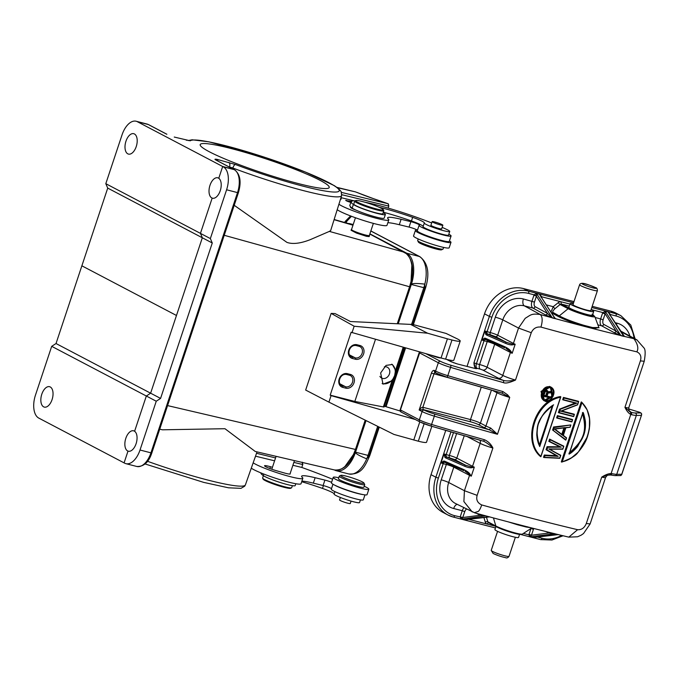 <?xml version="1.0" encoding="UTF-8"?>
<svg xmlns="http://www.w3.org/2000/svg" width="679" height="679" viewBox="0 0 679 679"><rect width="100%" height="100%" fill="white"/><g stroke="black" fill="none" stroke-linecap="round" stroke-linejoin="round"><path stroke-width="1.02" d="M418.196 238.949L417.67 240.519A13.41 1.417 18.4 0 0 417.695 240.689L418.425 242.123A12.256 1.299 18.4 0 0 427.269 246.256A12.256 1.299 18.4 0 0 439.95 249.813A12.256 1.299 18.4 0 0 441.554 249.813L442.997 249.108A13.41 1.417 18.4 0 0 443.115 248.981L443.642 247.411M417.695 240.689A13.41 1.417 18.4 0 0 427.371 245.212A13.41 1.417 18.4 0 0 441.24 249.1A13.41 1.417 18.4 0 0 442.997 249.108M419.087 225.335L417.288 230.758A16.856 1.782 18.4 0 0 425.75 235.265A16.856 1.782 18.4 0 0 442.657 240.68A16.856 1.782 18.4 0 0 449.277 241.401L451.077 235.978A16.856 1.782 -161.6 0 1 444.465 235.265A16.856 1.782 -161.6 0 1 427.558 229.842A16.856 1.782 -161.6 0 1 419.087 225.335A16.856 1.782 -161.6 0 1 419.418 225.131A5.746 0.611 18.4 0 0 419.529 225.055A5.746 0.611 18.4 0 0 418.493 224.316A5.746 0.611 18.4 0 0 410.88 221.668L401.102 219.292A34.476 3.65 18.4 0 0 387.582 217.832A34.476 3.65 18.4 0 0 388.261 218.986A26.812 2.843 -161.6 0 1 388.795 219.886A26.812 2.843 -161.6 0 1 378.271 218.748A26.812 2.843 -161.6 0 1 338.923 204.235M448.827 234.204A16.856 1.782 -161.6 0 1 451.077 235.978M387.853 222.712A34.476 3.65 -161.6 0 1 399.303 224.715L409.072 227.092A5.746 0.611 -161.6 0 1 417.475 230.181M337.2 209.718A26.812 2.843 18.4 0 0 376.472 224.172A26.812 2.843 18.4 0 0 386.988 225.301L388.795 219.886M340.4 199.533A49.796 5.279 18.4 0 0 341.147 198.964A49.796 5.279 18.4 0 0 340.858 198.039M383.287 209.667L383.771 210.626A15.32 1.621 -161.6 0 1 383.796 210.813A15.32 1.621 -161.6 0 1 377.787 210.167A15.32 1.621 -161.6 0 1 362.416 205.236A15.32 1.621 -161.6 0 1 354.718 201.145A15.32 1.621 -161.6 0 1 354.862 201.001L355.821 200.534A14.556 1.545 18.4 0 0 362.357 204.303A14.556 1.545 18.4 0 0 377.6 209.234A14.556 1.545 18.4 0 0 383.287 209.667A14.556 1.545 18.4 0 0 375.343 205.703A14.556 1.545 18.4 0 0 361.398 201.281A14.556 1.545 18.4 0 0 355.821 200.534M383.796 210.813L382.837 213.707A15.32 1.621 -161.6 0 1 376.828 213.053A15.32 1.621 -161.6 0 1 361.457 208.13A15.32 1.621 -161.6 0 1 353.759 204.031L354.718 201.145M430.961 225.156A5.746 0.611 18.4 0 0 430.834 225.233A5.746 0.611 18.4 0 0 433.72 226.769A5.746 0.611 18.4 0 0 439.483 228.611A5.746 0.611 18.4 0 0 441.74 228.857A5.746 0.611 18.4 0 0 441.681 228.721M440.298 223.815A5.653 0.603 -161.6 0 1 442.852 225.207A5.653 0.603 -161.6 0 1 434.679 223.043A5.653 0.603 -161.6 0 1 432.124 221.643A5.653 0.603 -161.6 0 1 440.298 223.815M442.139 227.346A56.306 5.967 -161.6 0 1 447.172 229.672A13.41 1.417 -161.6 0 1 449.736 231.471A13.41 1.417 -161.6 0 1 444.473 230.902A13.41 1.417 -161.6 0 1 431.021 226.591A13.41 1.417 -161.6 0 1 424.29 223.001A13.41 1.417 -161.6 0 1 424.316 222.967A15.32 1.621 18.4 0 0 424.333 222.916A15.32 1.621 18.4 0 0 412.662 217.339A43.668 4.626 18.4 0 0 380.189 207.502A43.668 4.626 18.4 0 0 379.12 207.248M364.852 202.198A56.306 5.967 -161.6 0 1 373.153 204.048A56.306 5.967 -161.6 0 1 431.691 222.958M383.16 212.739A17.238 1.825 -161.6 0 1 385.383 214.505A17.238 1.825 -161.6 0 1 378.619 213.775A17.238 1.825 -161.6 0 1 353.377 204.489A56.306 5.967 -161.6 0 1 351.06 201.663A56.306 5.967 -161.6 0 1 355.244 200.814M351.06 201.663L349.863 205.279A56.306 5.967 18.4 0 0 350.992 207.18A56.306 5.967 18.4 0 0 352.172 208.097A17.238 1.825 18.4 0 0 356.382 210.295A17.238 1.825 18.4 0 0 373.908 216.465A17.238 1.825 18.4 0 0 384.178 218.12L385.383 214.505M383.329 212.221A43.668 4.626 -161.6 0 1 411.457 220.955A15.32 1.621 18.4 0 1 423.144 226.455M423.11 226.574A13.41 1.417 18.4 0 0 423.085 226.616A13.41 1.417 18.4 0 0 435.358 232.201A13.41 1.417 18.4 0 0 448.53 235.087L449.736 231.471M350.992 207.18A9.574 1.018 18.4 0 0 350.5 207.324A9.574 1.018 18.4 0 0 356.382 210.295M346.502 200.882L348.038 201.434M348.081 201.536L346.519 200.755M350.941 202.036L348.437 201.069C345.085 200.025 344.856 200.144 347.75 201.408L350.797 202.461M348.412 201.137L348.437 201.069C345.085 200.025 344.856 200.144 347.75 201.408M350.797 201.85L348.879 201.06M351.17 201.468L350.024 201.171C351.934 201.782 352.197 201.986 350.822 201.765L351.018 201.799M348.972 200.831L350.975 201.926M351.416 201.247L350.754 201.128L351.281 201.349M353.954 200.789L340.994 197.631M355.049 481.538A12.256 1.299 -161.6 0 1 340.841 475.351A12.256 1.299 -161.6 0 1 349.677 477.108A12.256 1.299 -161.6 0 1 363.969 483.041A12.256 1.299 -161.6 0 1 355.049 481.538M339.279 476.174L338.439 478.703A13.41 1.417 18.4 0 0 354.099 485.366A13.41 1.417 18.4 0 0 363.885 487.174L364.725 484.645A13.41 1.417 -161.6 0 1 354.947 482.828A13.41 1.417 -161.6 0 1 339.279 476.174A13.41 1.417 -161.6 0 1 339.398 476.055L340.841 475.351M363.969 483.041L364.699 484.475A13.41 1.417 -161.6 0 1 364.725 484.645M263.393 475.69L262.62 477.999A15.32 1.621 18.4 0 0 262.654 478.194A15.32 1.621 18.4 0 0 271.014 482.37A15.32 1.621 18.4 0 0 285.689 487.03A15.32 1.621 18.4 0 0 291.563 487.811A15.32 1.621 18.4 0 0 291.698 487.675L292.369 485.663M291.563 487.811L290.604 488.286A14.556 1.545 -161.6 0 1 285.019 487.539A14.556 1.545 -161.6 0 1 271.074 483.117A14.556 1.545 -161.6 0 1 263.138 479.145L262.654 478.194M340.366 497.478L339.551 499.948A5.653 0.603 18.4 0 0 339.687 500.168A5.653 0.603 18.4 0 0 345.441 502.536A5.653 0.603 18.4 0 0 350.271 503.521L351.068 501.119M260.855 472.873A56.306 5.967 18.4 0 0 263.197 475.563A17.238 1.825 18.4 0 0 288.439 484.848A17.238 1.825 18.4 0 0 295.204 485.578L295.823 483.737M334.136 494.04A13.41 1.417 18.4 0 0 334.11 494.083A13.41 1.417 18.4 0 0 340.85 497.665A13.41 1.417 18.4 0 0 354.302 501.976A13.41 1.417 18.4 0 0 359.556 502.545L360.439 499.897M301.688 481.725A43.668 4.626 -161.6 0 1 322.491 488.422A15.32 1.621 -161.6 0 1 334.17 493.922M272.44 467.296L270.437 466.728A9.574 1.018 18.4 0 0 268.29 466.159A9.574 1.018 18.4 0 0 264.538 465.752A9.574 1.018 18.4 0 0 276.837 470.836L284.323 472.966A9.574 1.018 18.4 0 0 286.462 473.526A9.574 1.018 18.4 0 0 290.213 473.934A9.574 1.018 18.4 0 0 290.094 473.679M292.895 465.276L301.782 467.441A99.601 10.558 -161.6 0 1 332.608 479.247M363.087 494.592A16.856 1.782 -161.6 0 1 358.495 493.692A16.856 1.782 -161.6 0 1 334.628 485.129M332.965 484.237L331.318 489.186A16.856 1.782 18.4 0 0 334.348 491.35A16.856 1.782 18.4 0 0 356.696 499.107A16.856 1.782 18.4 0 0 363.307 499.829L364.954 494.872M331.59 482.319A5.746 0.611 18.4 0 0 324.91 480.095L315.141 477.719A34.476 3.65 18.4 0 0 301.612 476.259A34.476 3.65 18.4 0 0 302.299 477.413A26.812 2.843 -161.6 0 1 302.826 478.313A26.812 2.843 -161.6 0 1 292.309 477.176A26.812 2.843 -161.6 0 1 253.165 462.815M301.883 481.139A34.476 3.65 -161.6 0 1 313.333 483.142L323.102 485.519A5.746 0.611 -161.6 0 1 331.513 488.608M251.281 468.179A26.812 2.843 18.4 0 0 290.502 482.599A26.812 2.843 18.4 0 0 301.026 483.728L302.826 478.313M254.981 457.68A49.796 5.279 18.4 0 0 255.177 457.391A49.796 5.279 18.4 0 0 255.194 457.069M274.596 460.82L255.508 456.178M293.854 462.382L302.664 464.529L302.197 462.195M256.526 453.292L275.555 457.926M302.673 464.521L301.866 467.466M302.325 462.229L302.826 464.572M355.185 191.817L337.404 187.701M350.602 215.947L345.39 221.227A3.828 1.621 -145.2 0 0 347.096 220.955L351.476 216.278M341.817 194.703L388.634 206.102L388.167 203.768L341.545 192.42M387.684 203.598L388.176 203.768A100.747 10.677 -161.6 0 0 373.62 198.709L355.372 191.86M388.15 208.088L388.795 206.153L388.295 203.802M364.199 486.215A18.774 1.986 -161.6 0 1 365.48 486.818A18.774 1.986 -161.6 0 1 368.85 489.228A18.774 1.986 -161.6 0 1 356.229 487.013A18.774 1.986 -161.6 0 1 336.597 479.79A18.774 1.986 -161.6 0 1 333.228 477.379A18.774 1.986 -161.6 0 1 338.762 477.744M333.228 477.379L331.428 482.794A18.774 1.986 18.4 0 0 334.798 485.205A18.774 1.986 18.4 0 0 354.43 492.436A18.774 1.986 18.4 0 0 367.05 494.651L368.85 489.228M415.353 230.512L413.545 235.936A18.774 1.986 18.4 0 0 424.061 241.376A18.774 1.986 18.4 0 0 443.667 247.419A18.774 1.986 18.4 0 0 449.167 247.784L450.975 242.361A18.774 1.986 -161.6 0 1 445.466 241.996A18.774 1.986 -161.6 0 1 425.86 235.953A18.774 1.986 -161.6 0 1 415.353 230.512A18.774 1.986 -161.6 0 1 417.441 230.291M449.43 240.926A18.774 1.986 -161.6 0 1 450.975 242.361M546.799 391.91L547.597 392.776L547.384 391.562L546.612 391.486L547.215 392.131L546.383 391.07L545.245 391.469L543.675 395.611A509.36 53.98 -161.6 0 0 546.408 396.341L545.695 395.687A508.206 53.862 18.4 0 1 543.964 395.229M545.279 391.605L543.904 395.322A509.046 53.947 18.4 0 0 545.245 395.679L546.111 395.908L547.622 392.106M546.663 391.427L545.322 391.579M546.773 392.462L545.695 395.687M547.384 391.562L546.637 391.418M545.695 391.35L546.247 391.308M544.108 395.373L544.821 395.56M546.128 390.06L545.627 390.111L546.128 390.06A508.206 53.862 -161.6 0 0 546.714 390.221L547.928 391.384L547.885 392.564L547.928 391.384M547.138 390.442L547.13 390.433A509.046 53.947 18.4 0 1 546.884 390.366L544.864 390.467L544.193 391.028L544.617 391.248L546.213 390.697M545.627 390.111L544.864 390.467M544.193 391.028L543.76 391.834L544.185 392.055L545.534 391.011M543.76 391.834L542.402 395.925L542.818 396.137L544.185 392.055L544.94 391.503M551.501 392.725L547.902 393.056L546.994 396.146A509.046 53.947 18.4 0 0 548.496 396.544A509.046 53.947 18.4 0 0 550.083 396.969L549.718 397.707A509.36 53.98 18.4 0 1 543.302 395.993L549.744 397.987L549.676 396.748A508.206 53.862 18.4 0 1 547.07 396.052M547.902 393.056L546.994 396.146M549.718 397.707L542.852 396.154M547.435 391.019L547.8 391.596M548.004 392.148L551.484 391.308L547.588 391.936M547.885 392.564L551.891 391.52L551.492 392.708M544.159 399.702L544.847 399.939L551.789 396.247L550.788 388.159M545.296 400.525C552.536 402.689 557.018 389.067 549.701 387.293C542.063 385.63 538.057 398.59 545.296 400.525L544.312 399.787L542.181 391.834L549.464 387.505L550.414 387.879L552.511 395.806L544.847 399.939M545.186 400.848C537.462 399.031 542.241 384.679 549.803 386.971C557.501 388.753 552.723 403.122 545.186 400.848L543.879 400.635L541.248 392.114L549.353 386.385L541.002 391.435L543.709 400.551M544.991 401.068L553.224 396.12L550.941 387.081C558.995 391.656 548.997 404.463 544.974 401.068L543.93 400.661M550.856 387.03L549.803 386.971M550.431 386.809L549.353 386.385M540.866 456.712L540.45 456.5C521.879 440.968 534.993 400.355 560.396 396.561L560.803 396.774L540.9 456.28C522.864 440.501 535.773 401.679 560.54 397.232L560.803 396.774C535.425 400.924 522.134 440.883 540.866 456.712M552.392 405.762L539.296 445.135M553.003 405.329C537.089 418.366 534.186 427.108 539.55 445.764M539.576 445.738L552.027 408.308M553.623 404.828C550.499 406.577 547.452 409.199 544.482 412.688C541.732 416.354 539.813 419.792 538.727 423.025C537.327 425.954 536.418 435.078 536.928 436.207C537.081 439.364 538.014 442.818 539.746 446.553L553.012 405.346M560.565 455.516L549.82 449.167L562.738 448.989L548.793 448.938L560.565 455.516L559.717 458.079L544.456 457.315L545.016 455.634L558.189 456.347L546.934 449.846L547.792 447.274L561.236 447.164L549.718 441.494L550.279 439.814L549.583 439.109L548.827 441.384L549.294 441.613M562.738 448.989L563.765 446.171L549.583 439.109M550.279 439.814L563.587 446.434M563.765 446.171A525.037 5.296 -153.2 0 1 549.99 439.321L549.235 441.596L559.827 446.807L547.792 447.274M549.718 441.494L559.827 446.807L547.062 446.689L547.469 446.909L546.468 449.939L556.805 455.906L544.286 455.032L543.531 457.306L543.938 457.519L544.702 455.244L545.016 455.634M561.236 447.164L559.827 446.807M547.062 446.689L546.052 449.719L546.934 449.846M558.189 456.347L556.39 455.694L544.286 455.032M546.052 449.719L556.39 455.694M544.456 457.315L543.938 457.519A525.037 104.286 9.8 0 0 559.725 458.3L560.735 455.269L548.793 448.938M563.706 446.349L562.755 449.201L549.82 449.167M563.935 427.914L561.788 434.365M564.979 427.566L554.174 428.916L562.441 435.205L564.979 427.566L554.174 428.916M564.41 427.931L562.17 434.653L554.794 429.043M565.819 439.712L552.613 430.011L565.369 439.89L565.777 440.102L566.541 437.836L563.307 435.358L566.541 437.836L565.777 440.102A573 46.172 34.7 0 0 553.02 430.223L554.03 427.193L553.614 426.972L552.613 430.011M570.046 427.023L570.827 424.944L570.071 427.218L565.794 427.583L563.137 435.579L565.819 427.778L570.08 427.235L565.794 427.583M563.137 435.579L566.371 438.057M553.487 430.163L554.03 427.193A573 160.643 -178.6 0 0 570.827 424.944L553.614 426.972M554.361 427.541L570.827 424.944M557.094 418.103L571.837 421.914A509.046 53.947 18.4 0 1 557.052 418.094L558.113 416.252L557.815 415.82L557.052 418.094L556.644 417.882L557.4 415.607A508.206 53.862 18.4 0 0 572.176 419.418L572.592 419.639L571.837 421.914L572.592 419.639A509.046 53.947 -161.6 0 1 557.815 415.82L557.4 415.607M563.604 399.753L563.867 397.622L563.112 399.897A509.046 53.947 18.4 0 0 575.707 403.156L576.794 403.156A509.36 53.98 18.4 0 1 563.604 399.753L562.696 399.685L563.451 397.41A508.206 53.862 18.4 0 0 578.236 401.221L578.644 401.442A509.046 53.947 -161.6 0 1 563.867 397.622L563.451 397.41M563.146 399.914L575.724 403.165L559.547 409.157L558.41 412.569L558.817 412.79L559.954 409.378L576.794 403.156M575.291 402.936L559.547 409.157M561.694 410.956A508.206 53.862 18.4 0 0 573.942 414.114L574.358 414.326L573.602 416.6L574.358 414.326A509.046 53.947 -161.6 0 1 561.525 411.016M561.482 411.007L577.464 404.709L560.667 411.151A509.36 53.98 -161.6 0 0 574.162 414.631M573.602 416.329A509.36 53.98 18.4 0 1 559.318 412.637L558.817 412.79A509.046 53.947 18.4 0 0 573.602 416.6L558.859 412.798M577.464 404.709L578.644 401.442L577.532 404.786M561.304 461.881L561.72 462.093L581.657 402.163L581.241 401.943L561.304 461.881M581.911 402.749L581.657 402.163C589.89 410.659 591.876 421.982 587.598 436.122C586.147 441.248 582.921 446.68 577.931 452.409C576.115 455.507 570.708 458.741 561.72 462.093L562.263 461.796C585.977 456.797 598.895 417.975 581.911 402.749L562.271 461.796M582.395 412.807C587.216 431.148 584.356 439.882 568.943 453.249M582.921 412.399L569.044 454.124C571.243 453.097 574.086 450.576 577.566 446.561L583.702 435.205C585.247 430.919 585.799 426.242 585.374 421.184C584.212 415.302 583.388 412.374 582.921 412.399L569.341 453.453C584.712 440.145 587.632 431.411 582.803 413.019M569.044 454.124L569.35 453.445M495.925 526.564L494.923 529.561A12.451 1.316 18.4 0 0 496.595 530.868A12.451 1.316 18.4 0 0 509.683 535.799A12.451 1.316 18.4 0 0 518.552 537.42L519.554 534.407M445.747 430.401L431.021 474.68A34.476 28.781 117.7 0 0 443.081 512.458L447.936 515.005A34.476 28.781 -62.3 0 1 435.876 477.227L438.371 478.118A32.558 27.185 -62.3 0 0 454.675 515.692A1.918 1.035 104.5 0 1 453.266 517.059A1.918 1.035 104.5 0 1 453.148 517.008A34.476 28.781 -62.3 0 1 447.936 515.005L453.266 517.059L495.458 527.948M443.735 461.024L444.338 462.289L441.002 462.925L443.735 461.024L444.592 461.177L463.468 469.444C466.685 470.929 468.824 472.44 469.876 473.976L469.63 474.434L471.294 476.174L469.876 473.976M464.241 435.757L456.806 458.113L472.533 466.312A1.918 1.587 117.5 0 1 472.058 467.127L471.964 467.704L474.298 467.144L472.058 467.127L465.658 465.259L446.774 456.992L444.015 453.886L444.94 457.391L446.222 456.627A1.918 1.035 -75.5 0 1 446.179 454.624L449.345 455.439A5.746 0.611 -161.6 0 1 456.806 458.113A1.918 1.587 -62.5 0 1 454.65 459.522L465.658 465.259A1.146 0.747 -66.4 0 0 464.555 466.193L445.67 457.926L446.774 456.992L454.65 459.522M476.344 513.299L480.265 515.276L485.052 515.599M454.675 515.692L462.806 517.491L480.265 515.276A1.918 1.604 116.8 0 0 480.367 514.393M528.975 534.331L531.47 535.222L528.848 534.84L530.893 528.585M546.162 531.606L548.938 533.007A1.918 1.604 116.8 0 0 549.048 532.319M523.39 533.431L528.848 534.84L530.112 536.851L531.36 535.425M554.751 533.728L530.112 536.851L532.922 537.581L558.528 534.577M556.169 534.084L557.552 534.526M536.58 536.843L557.654 534.5M554.302 533.533L554.785 533.728M531.037 528.491L533.422 529.357L531.47 535.222L548.938 533.007L554.42 533.66M527.354 526.768L526.14 527.006L531.012 527.778M485.324 515.862L461.448 519.121L462.688 517.695L460.175 517.109L461.448 519.121L464.258 519.851L489.746 516.872M508.342 521.896L517.559 524.791L518.213 524.409M526.14 527.006L517.559 524.791M481.708 504.938A508.206 53.862 18.4 0 0 577.6 529.696L568.798 537.14C539.644 530.155 508.316 522.066 474.825 512.883L474.697 512.84M453.903 466.337A1.918 1.587 -62.5 0 1 453.793 467.144L448.683 482.506L464.419 490.705L477.142 495.364C475.945 499.71 477.464 502.91 481.708 504.947C480.537 508.35 479.399 510.498 478.279 511.406L474.341 512.679M430.613 425.937A506.288 53.658 18.4 0 0 483.134 441.104C484.382 441.299 489.126 444.27 492.895 448.013A10.728 1.137 -161.6 0 1 480.172 443.362L472.533 466.312A10.728 1.137 18.4 0 0 474.298 467.144L471.294 476.174A10.728 1.137 -161.6 0 1 469.529 475.342L464.419 490.705L463.893 501.577L472.27 511.958M483.134 441.104A1.918 0.772 -74.3 0 0 483.219 441.138A1.918 0.772 -74.3 0 0 484.416 439.72C488.184 441.384 491.01 444.151 492.895 448.013L477.142 495.364M483.287 441.155L430.554 425.937A1.918 0.569 106.5 0 1 430.494 425.903A9.574 1.018 18.4 0 1 420.284 422.066A1.918 1.596 -62.3 0 1 419.325 419.86L422.092 411.542L419.155 410.006L423.187 409.581L424.248 410.141A1.918 1.596 -62.3 0 0 422.092 411.542A11.492 1.214 -161.6 0 0 434.348 416.151A1.918 0.569 -73.5 0 0 434.467 413.978A9.574 1.018 -161.6 0 1 424.248 410.141M471.964 467.704C470.233 468.035 467.763 467.525 464.555 466.193M444.592 461.177L444.762 462.34M444.872 462.382L463.85 470.674A1.146 0.747 -66.4 0 1 463.468 469.444M465.14 471.311L469.63 474.434A1.918 1.587 117.5 0 1 469.529 475.342L453.793 467.144A5.746 0.611 18.4 0 0 446.341 464.478A1.918 1.035 104.5 0 1 447.045 463.333M462.688 517.695L464.759 511.626A3.828 2.071 104.5 0 1 466.541 509.08M488.956 516.727L486.427 516.04M467.907 519.112L488.965 516.778M467.033 366.414L484.526 313.842A34.476 28.781 117.7 0 1 523.433 288.567L528.287 291.113L573.585 302.809M591.799 307.511L615.692 313.673A34.476 28.781 -62.3 0 1 620.895 315.684L616.04 313.129A34.476 28.781 117.7 0 0 610.837 311.126L592.198 306.314M573.984 301.612L523.433 288.567M628.601 408.911L639.974 412.382L641.638 413.757L641.332 415.37L636.333 415.421L616.736 474.341L621.735 474.281L641.68 414.657M609.759 315.158L610.523 314.555L608.002 311.89L624.442 336.436L620.733 335.409M592.063 314.182L594.779 316.507A15.108 1.604 -161.6 0 1 587.819 315.752A15.108 1.604 -161.6 0 1 568.391 308.835A15.108 1.604 -161.6 0 1 568.145 308.707L560.116 304.498A1.918 0.484 51 0 1 558.333 302.562A3.828 3.2 117.7 0 1 561.236 301.832L541.85 296.825L541.095 297.427M572.983 304.625A9.387 0.993 18.4 0 0 574.239 305.618A9.387 0.993 18.4 0 0 584.101 309.335A9.387 0.993 18.4 0 0 590.789 310.549L597.401 290.671A9.387 0.993 -161.6 0 1 590.722 289.458A9.387 0.993 -161.6 0 1 580.851 285.74A9.387 0.993 -161.6 0 1 580.477 285.528A9.387 0.993 -161.6 0 1 579.594 284.747L572.983 304.625M591.061 309.726A12.451 1.316 -161.6 0 1 592.029 310.21A12.451 1.316 -161.6 0 1 593.701 311.517A12.451 1.316 -161.6 0 1 584.831 309.904A12.451 1.316 -161.6 0 1 571.743 304.973A12.451 1.316 -161.6 0 1 570.071 303.657A12.451 1.316 -161.6 0 1 573.254 303.802M570.071 303.657L568.866 307.273A12.451 1.316 18.4 0 0 570.538 308.589A12.451 1.316 18.4 0 0 583.626 313.52A12.451 1.316 18.4 0 0 592.495 315.132L593.701 311.517M551.543 312.798L557.807 316.253C564.215 319.588 572.991 322.932 584.11 326.302L593.251 328.661L598.861 327.558L592.487 327.541L583.915 325.326C573.483 322.16 565.268 319.011 559.267 315.888L553.19 312.561C552.214 312.043 552.825 310.727 555.023 308.614L560.116 304.498A1.918 1.596 117.7 0 1 561.567 304.124L569.596 308.342A13.605 1.443 -161.6 0 0 569.817 308.461A13.605 1.443 -161.6 0 0 586.605 314.496A13.605 1.443 -161.6 0 0 592.682 314.581M620.377 335.197L620.988 335.655L620.377 335.197M620.428 335.231L616.099 331.114L603.775 324.401A1.918 1.596 -61.4 0 1 601.611 325.801L597.86 324.834M620.258 335.426L613.926 332.515A1.918 1.596 118.6 0 0 616.099 331.114L605.116 313.698L602.791 312.561L591.12 309.548M552.078 317.704L554.896 318.409L539.338 294.16L541.85 296.825L541.104 297.173M490.561 334.849L487.098 333.745L484.891 330.996L490.221 332.557A5.746 0.611 -161.6 0 1 497.682 335.222L513.417 343.421A10.728 1.137 18.4 0 0 515.174 344.253L512.942 344.236A1.918 1.587 117.5 0 0 513.417 343.421L518.527 328.059L502.791 319.86L497.682 335.222A1.918 1.587 -62.5 0 1 495.526 336.631L490.561 334.849A1.918 1.035 104.5 0 1 490.221 332.557L495.331 317.195A24.851 20.743 117.7 0 1 523.382 298.972A5.746 3.106 -75.5 0 0 524.358 305.856L540.263 314.521A497.461 56.34 -161.3 0 0 550.966 317.466L551.39 317.237L547.427 313.384A1.918 1.596 118.6 0 1 545.262 314.784L552.333 317.925L536.529 293.43L536.444 295.968L534.118 294.83L536.529 293.43L539.338 294.16L555.006 318.324M504.624 347.75A1.146 0.747 -66.4 0 1 504.353 346.553L485.468 338.286L485.85 339.525L481.886 340.035L484.611 338.134L485.222 339.398L504.539 347.707M504.633 347.758L504.735 347.792A1.146 0.747 -66.4 0 1 504.633 347.758L485.85 339.525M510.752 351.085L510.506 351.544L512.17 353.292L510.752 351.085C509.7 349.558 507.569 348.047 504.353 346.553M506.016 348.42L510.506 351.544A1.918 1.587 117.5 0 1 510.404 352.46L494.677 344.253L487.038 367.212L502.774 375.411L510.404 352.46A10.728 1.137 -161.6 0 0 512.17 353.292L515.174 344.253L512.84 344.813C511.117 345.144 508.647 344.635 505.431 343.302A1.146 0.747 -66.4 0 1 506.534 342.369L487.649 334.102L486.546 335.036L505.431 343.302M495.526 336.631L506.534 342.369L512.934 344.236L512.84 344.813M485.222 339.398A1.918 1.035 -75.5 0 0 484.059 340.773L481.886 340.035L484.891 330.996L485.825 334.501L486.546 335.036M419.936 352.011L400.432 409.938L401.102 412.026L419.995 421.956L430.554 425.937A1.918 0.569 106.5 0 0 431.581 424.46A508.206 53.862 18.4 0 0 484.416 439.72M441.044 357.994L445.611 359.157A18.392 1.952 18.4 0 0 453.835 360.193L460.209 341.036A18.392 1.952 -161.6 0 1 451.985 340.001L447.419 338.838L441.044 357.994L351.111 332.26L330.189 395.153L354.828 401.442L375.47 339.39M411.27 324.57L411.423 324.104L446.111 333.448L457.587 339.016A18.392 1.952 -161.6 0 1 460.209 341.036M354.166 326.234L331.157 313.401L335.07 313.588L350.44 321.54L410.532 324.384L427.609 333.219L354.166 326.234L352.002 332.735M411.423 324.104L413.341 325.105L410.532 324.384M447.419 338.838L427.609 333.219M354.828 401.442L383.346 406.933A5.746 0.611 18.4 0 0 384.034 407.044L404.047 347.504M383.346 406.933L392.072 380.715L394.652 375.606A10.881 8.98 -62.6 0 1 382.133 383.533M392.072 380.715L383.032 384.144L380.639 372.958L386.054 365.395L392.386 364.487L395.551 370.267L403.199 347.258M379.909 376.37A6.128 5.059 117.4 0 0 381.683 378.101A6.128 5.059 117.4 0 0 382.583 378.441A6.128 5.059 117.4 0 0 389.44 373.917A6.128 5.059 117.4 0 0 387.319 367.212A6.128 5.059 117.4 0 0 386.427 366.872A6.128 5.059 117.4 0 0 384.322 366.838M391.698 364.199A10.881 8.98 -62.6 0 1 394.652 375.606L395.551 370.267M384.509 406.246L400.203 411.016M431.258 355.219A5.746 0.611 18.4 0 0 437.098 357.29A5.746 0.611 18.4 0 0 440.603 357.867M415.404 419.546L331.08 395.628L328.916 402.129L393.947 434.424L418.315 441.206A18.392 1.952 18.4 0 0 426.539 442.241L431.836 426.31M413.757 440.043L419.8 421.854M328.916 402.129L305.66 390.06L331.157 313.401M330.189 395.153L331.08 395.628M435.256 372.652A1.918 1.035 -75.5 0 0 433.915 374.027L422.856 407.281L470.488 419.58A1.918 1.035 104.5 0 0 470.819 421.88A5.746 0.611 -161.6 0 1 478.279 424.545L483.788 427.414A12.638 1.341 18.4 0 0 489.338 429.807L497.461 434.28L490.654 428.033A10.728 1.137 18.4 0 1 485.943 426.005L497.003 392.759L492.402 390.357M506.729 395.551L507.629 394.855L502.893 391.554A1.918 0.781 105.7 0 1 501.696 392.98A1.918 0.781 105.7 0 1 501.603 392.937L509.725 397.41L507.603 394.83M470.819 421.88L423.187 409.581L422.856 407.281C421.897 407.205 420.666 408.113 419.155 410.006L431.42 373.136L452.537 378.84M446.604 359.412L451.289 361.814M451.094 361.72L457.196 363.885M457.256 363.927L474.859 368.408C476.726 368.841 477.176 368.765 476.183 368.188L475.733 368.595M476.157 368.663L475.334 368.179L473.925 362.832C474.146 366.023 474.731 367.721 475.682 367.925L475.334 368.179M476.183 368.196L475.682 367.925A5.746 0.611 18.4 0 0 477.082 368.324L480.248 369.138A3.828 2.071 104.5 0 1 479.586 364.538A5.746 0.611 -161.6 0 1 487.038 367.212A3.828 3.183 -62.5 0 1 482.735 370.021L498.462 378.228A3.828 3.183 117.5 0 0 502.774 375.411A10.728 1.137 18.4 0 0 515.497 380.062C509.411 382.786 505.388 383.635 503.411 382.608A1.918 0.772 -74.3 0 0 503.334 380.384C506.016 381.199 510.073 381.097 515.497 380.062L531.25 332.718L518.527 328.059M636.792 351.832A508.206 53.862 -161.6 0 1 540.934 327.083C536.418 326.582 533.185 328.466 531.25 332.718M540.263 314.53C531.173 313.197 530.528 315.209 525.232 318.29L518.518 328.059M535.111 306.67A3.828 2.071 104.5 0 1 534.458 302.087L536.41 296.214L547.427 313.384L535.111 306.67A1.918 1.596 -61.4 0 1 532.939 308.071A5.746 3.106 104.5 0 1 531.963 301.187L533.915 295.323L536.452 295.968M552.112 317.696L551.399 317.22M552.324 317.942L555.142 318.655M554.735 317.78L555.651 318.74A497.461 56.34 -161.3 0 0 584.11 326.302L583.915 325.326M551 311.95L553.241 306.687A1.918 0.484 -129 0 0 555.023 308.614M636.792 351.824C638.786 348.59 637.827 344.219 633.914 338.711L620.912 331.624M623.797 336.377L624.442 336.436A497.461 56.34 -161.3 0 0 633.897 338.702L637.174 340.035M620.988 335.655L623.789 336.394L608.002 311.89L605.193 311.16L605.116 313.698M636.8 351.824C640.45 353.53 641.647 356.551 640.39 360.897L624.943 407.341C626.624 410.922 628.567 413.29 630.783 414.436L630.553 412.229L624.943 407.341A10.728 1.137 18.4 0 0 628.788 407.706C629.034 410.787 629.314 411.992 629.628 411.33L628.737 410.803M640.993 412.917L635.213 412.985A17.238 1.825 -161.6 0 1 631.215 412.416L630.553 412.246M610.413 474.944L612.288 473.704L611.117 473.552L630.783 414.436L631.894 414.793L631.215 412.416A14.556 1.545 18.4 0 0 629.348 411.041M611.125 473.552L609.717 474.876L608.121 475.147L610.565 474.994M620.199 475.453L621.115 475.436L620.199 475.453M609.776 314.903L610.523 314.555L616.023 315.973A1.918 1.035 -75.5 0 0 615.692 313.673L610.837 311.126M620.742 335.392L605.193 311.16L602.587 313.053L605.082 313.944L603.13 319.817L600.635 318.918L602.587 313.053M533.915 295.323L534.118 294.83L528.618 293.404A1.918 1.035 104.5 0 0 528.287 291.113A34.476 28.781 -62.3 0 0 489.381 316.389L484.526 313.842M611.117 473.552C608.605 473.535 605.473 474.723 601.738 477.099L586.291 523.543C584.441 527.931 581.547 529.985 577.6 529.705M608.121 475.147L601.738 477.099A10.728 1.137 -161.6 0 0 605.583 477.464L590.127 523.908L586.291 523.543M107.723 188.1L81.87 265.812L176.472 315.48L202.325 237.769L200.441 233.372L212.171 198.107L212.816 198.276L212.171 198.107A10.533 5.687 -75.5 0 0 212.485 198.209A10.533 5.687 -75.5 0 0 220.344 190.409A10.533 5.687 -75.5 0 0 218.765 178.271L222.678 166.499L137.379 121.719A19.156 10.346 104.5 0 0 136.156 121.244A19.156 10.346 104.5 0 0 122.033 134.892L105.805 183.678L107.723 188.1L212.272 242.997L210.354 238.575L226.591 189.78A19.156 10.346 104.5 0 0 223.264 166.813L233.78 169.377L222.678 166.499L218.765 178.271A10.533 5.687 -75.5 0 0 218.426 178.068A10.533 5.687 -75.5 0 0 217.747 177.805A10.533 5.687 -75.5 0 0 209.786 185.944A10.533 5.687 -75.5 0 0 211.814 197.945A10.533 5.687 -75.5 0 0 212.171 198.107L200.441 233.372L210.354 238.575M413.367 324.604L425.563 287.93L424.85 287.938L412.713 324.435L424.85 287.938L424.833 284.119L424.85 287.938L411.313 284.476C411.729 283.304 416.235 283.185 424.833 284.119C416.235 283.185 411.729 283.304 411.313 284.476L398.233 323.798L411.313 284.476A26.048 14.072 104.5 0 0 406.797 253.233L419.283 256.458L370.819 231.013M404.956 347.758L396.96 371.786L397.673 371.786L396.96 371.786L385.417 406.483L404.956 347.758M348.327 223.527A26.048 14.072 104.5 0 1 350.237 223.773A26.048 14.072 104.5 0 1 351.9 224.409L353.038 225.012M369.877 233.848L406.797 253.233M409.573 286.75L397.266 323.756L409.573 286.75L224.24 235.29L409.573 286.75L411.041 281.42L411.847 265.438C411.067 260.269 409.369 256.416 406.763 253.87L369.817 234.043L404.743 252.359L329.357 231.403L310.082 239.729C300.288 243.515 292.573 244.398 286.928 242.386L234.213 205.304M352.545 224.97L350.636 224.18M105.805 183.678L200.441 233.372L202.325 237.769L150.619 393.192L160.575 398.412L212.272 242.997M134.408 133.958A10.533 5.687 -75.5 0 0 133.738 133.695A10.533 5.687 -75.5 0 0 125.768 141.826A10.533 5.687 -75.5 0 0 127.796 153.836A10.533 5.687 -75.5 0 0 128.467 154.091A10.533 5.687 -75.5 0 0 136.437 145.96A10.533 5.687 -75.5 0 0 134.408 133.958M188.075 140.578L192.157 139.789L208.962 141.843L266.219 157.766L305.822 172.22L334.263 185.613L338.337 188.423L341.164 191.571L341.63 195.577A82.422 8.734 -161.6 0 1 303.589 190.663A82.422 8.734 -161.6 0 1 232.821 167.993A3.828 1.366 110.7 0 1 235.426 164.513A78.594 8.326 -161.6 0 0 320.929 190.281A78.594 8.326 -161.6 0 0 328.534 182.498A78.594 8.326 -161.6 0 0 247.92 151.994A78.594 8.326 -161.6 0 0 190.281 140.816L174.647 137.15A3.828 2.071 104.5 0 1 174.647 137.15A3.828 2.071 104.5 0 1 174.893 137.251L174.265 137.039M369.172 236.589L366.439 236.317L356.5 233.075L351.085 230.283M341.63 195.577L330.681 230.546L329.357 231.403M216.669 160.388L216.966 159.336C214.734 159.005 214.377 159.234 215.897 160.032A1.918 1.596 117.7 0 1 216.185 160.142L234.476 169.742C240.247 174.138 241.554 181.794 238.397 192.717L237.514 192.607A19.156 10.346 -75.5 0 0 234.187 169.631L215.897 160.032M320.106 180.359A67.993 7.206 18.4 0 0 248.616 153.412A67.993 7.206 18.4 0 0 200.186 144.585A67.993 7.206 18.4 0 0 209.302 151.748A67.993 7.206 -161.6 0 0 280.792 178.687A67.993 7.206 -161.6 0 0 329.222 187.514A67.993 7.206 -161.6 0 0 320.106 180.359M369.41 235.248A9.574 1.018 -161.6 0 1 369.529 235.503A9.574 1.018 -161.6 0 1 366.762 235.324A9.574 1.018 -161.6 0 1 356.747 232.243A9.574 1.018 -161.6 0 1 351.357 229.46A9.574 1.018 -161.6 0 1 351.603 229.324M156.255 401.221L140.018 450.016A19.156 10.346 104.5 0 1 125.895 463.664A19.156 10.346 104.5 0 1 124.673 463.188L124.087 462.883L128 451.111A10.533 5.687 -75.5 0 0 128.323 451.212A10.533 5.687 -75.5 0 0 136.182 443.421A10.533 5.687 -75.5 0 0 134.603 431.275L146.333 396.018L156.255 401.221L160.575 398.412M51.697 346.332L146.333 396.018L150.619 393.192L146.333 396.018L134.603 431.275A10.533 5.687 104.5 0 0 134.264 431.072A10.533 5.687 104.5 0 0 133.585 430.809A10.533 5.687 104.5 0 0 125.623 438.948A10.533 5.687 104.5 0 0 127.644 450.949A10.533 5.687 104.5 0 0 128 451.111L124.087 462.883L38.788 418.094A19.156 10.346 -75.5 0 1 35.469 395.119L51.697 346.332L56.026 343.523L81.87 265.812L176.472 315.48L150.619 393.192L56.026 343.523M128.654 451.28L128 451.111L128.654 451.28M366.04 420.564L355.524 452.18C355.159 453.368 358.885 455.592 366.711 458.851L369.062 455.643L378.653 426.828L369.062 455.643L366.711 458.851C358.885 455.592 355.159 453.368 355.524 452.18L366.04 420.564M397.156 371.379L397.673 371.786L405.601 347.945M334.323 469.919L334.654 470.097A26.048 14.072 -75.5 0 0 336.317 470.742A26.048 14.072 -75.5 0 0 355.524 452.18L368.01 455.405L377.677 426.344M365.2 420.148L355.457 449.447L167.577 405.601L355.457 449.447L365.2 420.148M334.17 469.876L334.857 470.038C338.235 470.539 341.613 469.35 344.983 466.456L353.462 454.506L355.457 449.447M43.634 406.84A10.533 5.687 104.5 0 1 41.606 394.839A10.533 5.687 104.5 0 1 49.567 386.699A10.533 5.687 104.5 0 1 50.246 386.962A10.533 5.687 104.5 0 1 52.275 398.963A10.533 5.687 104.5 0 1 44.305 407.103A10.533 5.687 104.5 0 1 43.634 406.84M255.245 451.467L224.953 428.712L162.434 429.807L159.735 429.179M409.072 227.092L410.88 221.668M401.102 219.292L399.303 224.715M353.377 204.489L352.172 208.097M412.662 217.339L411.457 220.955M263.715 474.018L263.197 475.563M323.425 485.604L322.491 488.422M270.437 466.728L269.852 468.51M323.102 485.519L324.91 480.095M315.141 477.719L313.333 483.142M357.723 192.675L357.409 192.573A29.494 3.123 18.4 0 0 373.62 198.709M373.654 198.726L388.108 203.725M344.576 222.466A26.812 16.381 103.7 0 1 345.39 221.227M546.383 391.07A509.36 53.98 18.4 0 0 546.918 391.214M546.408 396.341L547.597 392.776M549.871 397.266A509.36 53.98 -161.6 0 1 546.773 396.434M543.302 395.993L544.558 392.224M547.121 390.79A509.36 53.98 -161.6 0 1 546.62 390.654M551.45 392.521L551.637 391.953M549.701 387.293L549.464 387.505C542.606 386.292 538.617 396.638 544.312 399.787L543.904 399.575M540.9 456.28L560.54 397.232M572.397 419.945A509.36 53.98 -161.6 0 1 558.113 416.252M557.552 417.95A509.36 53.98 18.4 0 0 571.837 421.634M559.318 412.637L560.302 409.675M578.457 401.747A509.36 53.98 -161.6 0 1 564.164 398.055M491.223 550.406A9.387 0.993 18.4 0 0 492.479 551.39A9.387 0.993 18.4 0 0 492.776 551.543A9.387 0.993 18.4 0 0 502.613 555.193A9.387 0.993 18.4 0 0 509.029 556.33C507.96 557.849 506.763 558.282 505.465 557.62C501.662 556.856 497.563 555.481 493.149 553.487L491.223 550.406L497.563 531.351M431.021 474.68L435.876 477.227L450.949 431.92M444.338 462.289A1.918 1.035 -75.5 0 0 443.175 463.664L441.002 462.925L444.015 453.886L446.179 454.624L453.487 432.659M449.676 457.739A1.918 1.035 104.5 0 1 449.345 455.439L456.627 433.558M520.861 534.144A13.605 1.443 18.4 0 1 511.27 532.438A13.605 1.443 18.4 0 1 496.85 527.014A1.918 1.596 -62.3 0 1 495.857 526.013A15.108 1.604 18.4 0 0 511.151 531.818A15.108 1.604 18.4 0 0 522.406 534.067L531.81 527.982M533.422 529.357A3.828 2.071 104.5 0 1 533.779 528.483M520.835 534.492L540.543 539.576A1.918 1.035 -75.5 0 0 540.662 539.618A1.918 1.035 -75.5 0 0 542.08 538.26A32.558 27.185 -62.3 0 0 561.635 535.417M537.454 537.064L542.08 538.26M486.419 517.101L487.828 521.795L495.857 526.013L493.438 517.933M483.889 517.415L485.298 522.117A1.918 0.806 163.3 0 1 487.828 521.795A1.918 1.596 117.7 0 0 488.532 522.686L496.561 526.896C502.715 529.824 509.649 532.2 517.347 534.034C521.014 534.611 522.694 534.619 522.406 534.067M467.211 436.605L480.172 443.362A3.828 3.183 117.5 0 0 479.934 440.213M474.833 512.874L455.558 503.538A19.105 15.948 117.7 0 1 448.683 482.506A5.746 0.611 -161.6 0 0 441.231 479.841L446.341 464.478L443.175 463.664L438.371 478.118M444.94 457.391L445.67 457.926M444.966 462.416L463.664 470.589M457.239 504.387A5.746 3.106 -75.5 0 0 453.674 508.512A24.851 20.743 117.7 0 1 441.231 479.841M464.759 511.626L462.263 510.727A5.746 3.106 104.5 0 1 463.918 507.756M460.311 516.6L462.263 510.727L453.674 508.512M468.782 519.333L495.093 526.123M485.298 522.117A3.828 3.2 117.7 0 0 487.293 524.112A1.918 1.035 -75.5 0 1 488.634 522.737M495.466 527.939L453.394 517.075M616.023 315.973A32.558 27.185 -62.3 0 1 634.025 338.312M583.015 284.331A7.469 0.789 -161.6 0 1 582.709 284.17A7.469 0.789 -161.6 0 1 585.731 284.06A7.469 0.789 -161.6 0 1 595.186 287.472A7.469 0.789 -161.6 0 1 595.483 287.641A7.469 0.789 -161.6 0 1 592.461 287.743A7.469 0.789 -161.6 0 1 583.015 284.331M557.807 316.253L559.267 315.888L568.145 308.707L569.596 308.342M558.333 302.562L553.241 306.687L546.502 304.947M592.487 327.541L593.251 328.661A497.461 56.34 -161.3 0 0 620.207 335.409M613.926 332.515L601.611 325.801A5.746 3.106 104.5 0 1 600.635 318.918L595.152 317.5M569.257 306.11L561.567 304.124A1.918 1.035 -75.5 0 1 561.236 301.832L569.936 304.073M480.248 369.138L482.735 370.021M494.787 343.447A1.918 1.587 -62.5 0 1 494.677 344.253A5.746 0.611 18.4 0 0 487.216 341.588L484.059 340.773L476.42 363.723L479.586 364.538L487.216 341.588A1.918 1.035 104.5 0 1 487.929 340.442M545.262 314.784L532.939 308.071L524.358 305.856A19.105 15.948 117.7 0 0 502.791 319.86A5.746 0.611 18.4 0 0 495.331 317.195M528.618 293.404A32.558 27.185 -62.3 0 0 491.868 317.28L487.064 331.734A1.918 1.035 -75.5 0 0 487.098 333.745L485.825 334.501M485.468 338.286L484.611 338.134M491.868 317.28L489.381 316.389L473.925 362.832L476.42 363.723A3.828 2.071 -75.5 0 0 477.082 368.324M340.892 385.137L345.628 386.784L339.865 383.805M342.751 387.378A7.282 6.009 117.4 0 1 339.169 379.009A7.282 6.009 117.4 0 1 347.325 373.645A1.146 0.637 104.3 0 1 346.46 374.46C340.052 373.289 336.826 383.312 341.647 385.655A6.128 5.059 117.4 0 0 342.539 385.995A1.146 0.637 104.3 0 1 342.751 387.378L345.84 388.167A1.146 0.637 -75.7 0 0 345.628 386.784A6.128 5.059 117.4 0 0 345.942 386.852A6.128 5.059 117.4 0 0 352.359 382.625A6.128 5.059 117.4 0 0 350.364 375.555A6.128 5.059 117.4 0 0 349.617 375.258M346.069 374.358A6.128 5.059 117.4 0 1 346.383 374.426A1.146 0.637 104.3 0 0 346.46 374.46L349.549 375.249A1.146 0.637 -75.7 0 1 349.473 375.215L346.545 374.469M350.364 375.555L349.549 375.249A1.146 0.637 -75.7 0 0 350.406 374.435A7.282 6.009 117.4 0 1 353.997 382.795A7.282 6.009 117.4 0 1 345.84 388.167M347.325 373.645L350.406 374.435M350.508 356.229L355.244 357.867L349.49 354.888M352.367 358.461A7.282 6.009 117.4 0 1 348.734 350.245A7.282 6.009 117.4 0 1 356.679 344.669A7.282 6.009 117.4 0 1 356.942 344.728A1.146 0.637 104.3 0 1 356.076 345.543C349.668 344.38 346.443 354.396 351.264 356.738A6.128 5.059 117.4 0 0 352.155 357.078A1.146 0.637 104.3 0 1 352.367 358.461L355.457 359.25A1.146 0.637 -75.7 0 0 355.244 357.867A6.128 5.059 117.4 0 0 355.465 357.918A6.128 5.059 117.4 0 0 361.958 353.759A6.128 5.059 117.4 0 0 359.98 346.638A6.128 5.059 117.4 0 0 359.233 346.341M355.779 345.458A6.128 5.059 117.4 0 1 356 345.509A1.146 0.637 104.3 0 0 356.076 345.543L359.166 346.332A1.146 0.637 -75.7 0 1 359.089 346.298L356.161 345.552M359.98 346.638L359.166 346.332A1.146 0.637 -75.7 0 0 360.031 345.518A7.282 6.009 117.4 0 1 363.664 353.725A7.282 6.009 117.4 0 1 355.72 359.31A7.282 6.009 117.4 0 1 355.457 359.25M356.942 344.728L360.031 345.518M445.611 359.157L451.985 340.001M393.65 378.161L384.034 407.044M403.861 347.444L395.348 373.043M418.315 441.206L424.12 423.755M400.245 409.836L419.325 419.86A11.492 1.214 18.4 0 0 431.581 424.46L434.348 416.151A508.206 53.862 -161.6 0 0 497.461 434.28L509.725 397.41A10.728 1.137 -161.6 0 1 497.003 392.759A1.918 1.587 117.5 0 0 497.07 391.681M481.258 387.183L470.488 419.58A7.664 0.815 -161.6 0 1 480.426 423.136A1.918 1.587 -62.5 0 1 478.279 424.545M491.426 390.086L480.426 423.136L485.943 426.005A1.918 1.587 117.5 0 1 483.788 427.414M431.42 373.136A3.828 2.071 -75.5 0 1 434.492 370.505A1.918 1.596 117.7 0 0 435.163 372.601L436.224 373.161A1.918 1.596 -62.3 0 1 435.553 371.065L438.32 362.747L419.435 352.834M502.061 393.099L446.782 377.142A1.918 0.569 -73.5 0 1 446.731 377.108A9.574 1.018 18.4 0 1 436.512 373.272A1.918 1.596 -62.3 0 1 436.224 373.161L446.782 377.142A1.918 0.569 -73.5 0 0 447.809 375.665L450.576 367.356A11.492 1.214 -161.6 0 1 438.32 362.747A1.918 1.596 -62.3 0 1 440.484 361.347L425.937 353.708M434.492 370.505L435.553 371.065A11.492 1.214 18.4 0 0 447.809 375.665A508.206 53.862 18.4 0 0 502.893 391.554M498.462 378.228A14.556 1.545 18.4 0 0 503.334 380.384A506.288 53.658 -161.6 0 1 450.695 365.183A1.918 0.569 106.5 0 1 450.576 367.356A508.206 53.862 -161.6 0 0 503.411 382.608M450.695 365.183A9.574 1.018 -161.6 0 1 440.484 361.347M446.731 377.108A506.288 53.658 18.4 0 0 501.603 392.937M540.263 314.521C542.538 316.652 542.767 320.836 540.942 327.083M523.382 298.972L534.458 302.087M553.19 312.561L551.603 312.892M628.788 407.706L644.235 361.262L640.39 360.897M612.288 473.704A19.156 2.029 18.4 0 0 616.736 474.341A1.918 1.816 89.4 0 1 615.038 475.623L610.616 475.003M635.213 412.985A1.918 1.816 89.4 0 1 636.333 415.421A19.156 2.029 -161.6 0 1 631.886 414.793M636.596 339.712L621.064 331.242A19.105 15.948 117.7 0 0 620.479 330.936M616.6 324.901A5.746 3.106 104.5 0 1 617.024 323.153A24.851 20.743 117.7 0 1 629.917 336.071M615.174 322.678L617.024 323.153M603.775 324.401A3.828 2.071 104.5 0 1 603.13 319.817M490.654 428.033L489.338 429.807A506.288 53.658 -161.6 0 1 434.467 413.978M404.871 252.452L404.743 252.359C412.985 258.64 414.767 270.123 410.082 286.818L397.784 323.781M411.669 324.172L423.798 287.701A26.048 14.072 -75.5 0 0 424.833 284.119A26.048 14.072 -75.5 0 0 419.283 256.458A3.828 3.2 -62.3 0 1 419.86 256.679L370.844 230.945M353.131 224.732L351.9 224.409M352.978 225.199L334.085 219.69M166.593 134.145L148.311 124.537A19.156 10.346 -75.5 0 0 147.08 124.062L148.599 124.647A1.918 1.596 117.7 0 0 148.311 124.537L137.379 121.719M217.925 161.05A3.828 2.071 104.5 0 0 216.966 159.336L235.486 164.539M186.776 140.315A3.828 2.071 -75.5 0 0 186.53 140.222A3.828 2.071 -75.5 0 0 186.267 140.188M232.574 168.74L232.821 167.993L228.755 166.737M229.477 167.119L229.536 166.941A3.828 2.071 -75.5 0 0 228.848 162.408M190.281 140.816L174.647 137.15M223.264 166.813L234.187 169.631A1.918 1.596 -62.3 0 1 234.476 169.742M140.018 450.016L150.942 452.842L237.514 192.607L226.591 189.78M136.819 466.481A19.156 10.346 -75.5 0 0 150.942 452.842L151.824 452.952C148.786 462.238 143.787 466.745 136.819 466.481L125.895 463.664M336.317 470.742L348.802 473.967A26.048 14.072 104.5 0 0 366.711 458.851A26.048 14.072 -75.5 0 0 368.01 455.405L369.775 455.634L379.264 427.133M257.018 451.883L245.399 484.882A82.422 8.734 -161.6 0 1 207.358 479.943A82.422 8.734 -161.6 0 1 147.521 461.296M442.852 225.207L441.613 228.933M432.124 221.643L430.893 225.36M424.29 223.001L423.085 226.616M373.365 223.374L369.283 235.638M355.457 217.747L351.476 229.706M334.934 491.63L334.11 494.083M289.967 474.069L294.448 460.617M271.795 469.223L276.09 456.33M355.295 191.843L336.962 187.379M345.883 222.831L347.096 220.955M544.999 392.114L545.763 391.342M543.896 395.433L545.008 392.097M546.994 396.264L548.012 393.226M549.812 397.919L550.083 397.088M547.953 391.401L547.546 390.756M548.038 392.267L547.97 391.452M551.56 392.674L551.883 391.698M539.644 445.882C535.969 441.07 536.817 425.648 539.134 422.321C542.003 414.894 546.697 409.216 553.215 405.261M540.951 456.585L560.786 396.969M559.802 458.24L560.752 455.388M544.023 457.527L559.734 458.308M562.823 449.15L563.774 446.298M564.572 427.829L554.684 429.069M562.195 434.67L554.768 429.018M563.315 435.468L565.887 427.745M565.879 439.984L566.558 437.938M570.139 427.176L570.818 425.13M571.913 421.837L572.601 419.775M573.679 416.524L574.366 414.47M561.499 411.033L577.532 404.871M577.574 404.828L578.652 401.578M569.308 453.733L571.981 445.704M580.927 418.799L582.913 412.84M561.873 462.085L571.175 458.096L578.44 451.934L587.522 436.487L589.38 428.899L589.525 418.391L587.123 409.853L581.708 402.206M515.369 537.276L509.029 556.33M520.785 534.492L540.662 539.618L551.934 540.026L563.078 535.765M635.111 338.906L630.791 325.054L620.895 315.684M641.596 414.869L621.675 474.731M597.401 290.671C597.393 288.779 596.748 287.743 595.475 287.582C590.908 285.944 581.088 280.902 579.594 284.747M594.779 316.507L599.005 327.83M400.245 409.564A1.901 1.901 0 0 0 401.077 412.026M419.605 351.917A1.91 1.91 0 0 0 419.232 352.486L400.254 409.53M454.047 362.917L446.697 359.429M455.185 363.29L457.23 363.885M644.244 361.245C645.525 353.878 645.44 349.447 643.981 347.954L636.851 339.848M620.657 475.563L615.038 475.623M608.028 475.13C607.764 474.782 606.95 475.555 605.583 477.464M590.127 523.933L583.524 533.533L581.19 535.154L577.608 536.766L568.798 537.14M353.199 224.537L350.237 223.773M350.704 224.197L352.978 225.182M425.563 287.93C429.926 273.416 428.016 263.002 419.86 256.679M147.08 124.062L136.156 121.244M148.599 124.647L166.89 134.255M350.644 224.18L334.136 219.512M351.077 230.291L351.357 229.46M369.206 236.479L369.529 235.503M238.397 192.717L151.824 452.952M397.673 371.786L386.071 406.653M365.65 420.377L355.966 449.506C350.602 463.876 343.438 470.691 334.484 469.961M348.802 473.967C361.729 474.884 365.141 465.879 369.775 455.634M334.458 469.953L255.075 451.425M245.399 484.882L244.686 486.189L240.969 488.345L228.526 487.811L203.692 482.387L145.034 463.952"/></g></svg>
